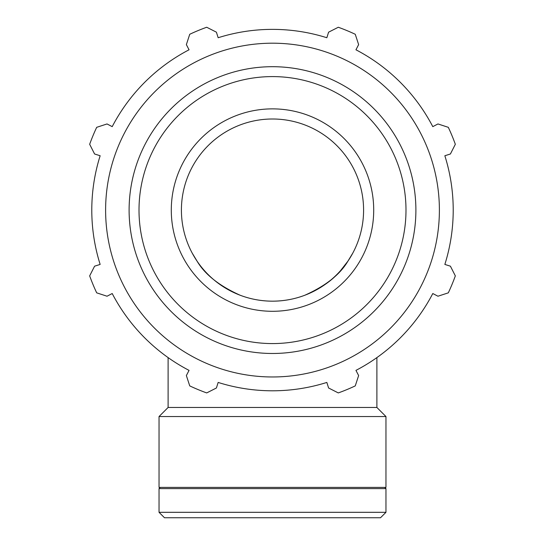 <?xml version="1.0" encoding="UTF-8"?>
<svg xmlns="http://www.w3.org/2000/svg" width="545" height="545" viewBox="0 0 545 545"><rect width="100%" height="100%" fill="white"/><g stroke="black" fill="none" stroke-linecap="round" stroke-linejoin="round"><path stroke-width="0.82" d="M434.515 125.745L432.791 126.644A180.715 180.715 0 0 0 355.946 49.793L356.839 48.069M327.422 35.881L326.843 37.734A180.715 180.715 0 0 0 218.157 37.734L217.578 35.881M188.161 48.069L189.054 49.793A180.715 180.715 0 0 0 112.209 126.644L110.485 125.745M98.298 155.161L100.151 155.747A180.715 180.715 0 0 0 100.151 264.427L98.298 265.013M110.485 294.429L112.209 293.53A180.715 180.715 0 0 0 168.112 357.602L168.112 407.469L159.038 416.544L159.038 487.387L385.962 487.387L385.962 416.544L159.038 416.544M355.946 49.793L358.637 44.622L355.258 34.274A194.313 194.313 0 0 0 338.295 27.25L328.594 32.175L326.843 37.734A180.715 180.715 0 0 0 218.157 37.734L216.406 32.175L206.705 27.25A194.313 194.313 0 0 0 189.742 34.274L186.363 44.622L189.054 49.793A180.715 180.715 0 0 0 112.209 126.644L107.038 123.953L96.69 127.326A194.313 194.313 0 0 0 89.666 144.289L94.592 153.99L100.151 155.747A180.715 180.715 0 0 0 100.151 264.427L94.592 266.178L89.666 275.879A194.313 194.313 0 0 0 96.69 292.842L107.038 296.221L112.209 293.53A180.715 180.715 0 0 0 189.054 370.382L186.363 375.553L189.742 385.894A194.313 194.313 0 0 0 206.705 392.925L216.406 387.992L218.157 382.433A180.715 180.715 0 0 0 326.843 382.433L328.594 387.992L338.295 392.925A194.313 194.313 0 0 0 355.258 385.894L358.637 375.553L355.946 370.382A180.715 180.715 0 0 0 432.791 293.53L434.515 294.429M446.702 265.013L444.849 264.427A180.715 180.715 0 0 0 444.849 155.747L446.702 155.161M444.849 155.747L450.408 153.99L455.334 144.289A194.313 194.313 0 0 0 448.31 127.326L437.962 123.953L432.791 126.644M432.791 293.53L437.962 296.221L448.31 292.842A194.313 194.313 0 0 0 455.334 275.879L450.408 266.178L444.849 264.427M272.5 311.29A101.207 101.207 0 0 1 184.85 159.481A101.207 101.207 0 0 1 360.15 159.481A101.207 101.207 0 0 1 272.5 311.29A101.207 101.207 0 0 0 360.15 159.481A101.207 101.207 0 0 0 184.85 159.481A101.207 101.207 0 0 0 272.5 311.29M272.5 376.97A166.879 166.879 0 0 0 417.027 126.644A166.879 166.879 0 0 0 127.973 126.644A166.879 166.879 0 0 0 272.5 376.97M272.5 301.174A91.083 91.083 0 0 0 351.382 164.542A91.083 91.083 0 0 0 193.618 164.542A91.083 91.083 0 0 0 272.5 301.174C261.171 301.119 250.366 299.13 240.079 295.206C219.281 285.859 204.947 274.503 197.065 261.137L192.276 253.214L197.058 261.123C204.947 274.503 219.281 285.859 240.079 295.206C250.359 299.13 261.164 301.119 272.486 301.174C283.829 301.119 294.634 299.13 304.921 295.206C320.453 288.68 332.28 280.546 340.393 270.81L347.935 261.137L352.724 253.214L347.942 261.123C340.053 274.503 325.719 285.859 304.921 295.206M385.962 512.307L159.038 512.307L164.481 517.75L380.519 517.75L385.962 512.307L385.962 488.606L159.038 488.606L159.038 512.307M376.888 357.602L376.888 407.469L168.112 407.469M272.5 353.48A143.389 143.389 0 0 0 396.678 138.389A143.389 143.389 0 0 0 148.322 138.389A143.389 143.389 0 0 0 272.5 353.48M272.5 343.575A133.491 133.491 0 0 1 156.892 143.342A133.491 133.491 0 0 1 388.108 143.342A133.491 133.491 0 0 1 272.5 343.575M376.888 407.469L385.962 416.544M160.25 487.387L159.038 488.606M384.75 487.387L385.962 488.606"/></g></svg>
